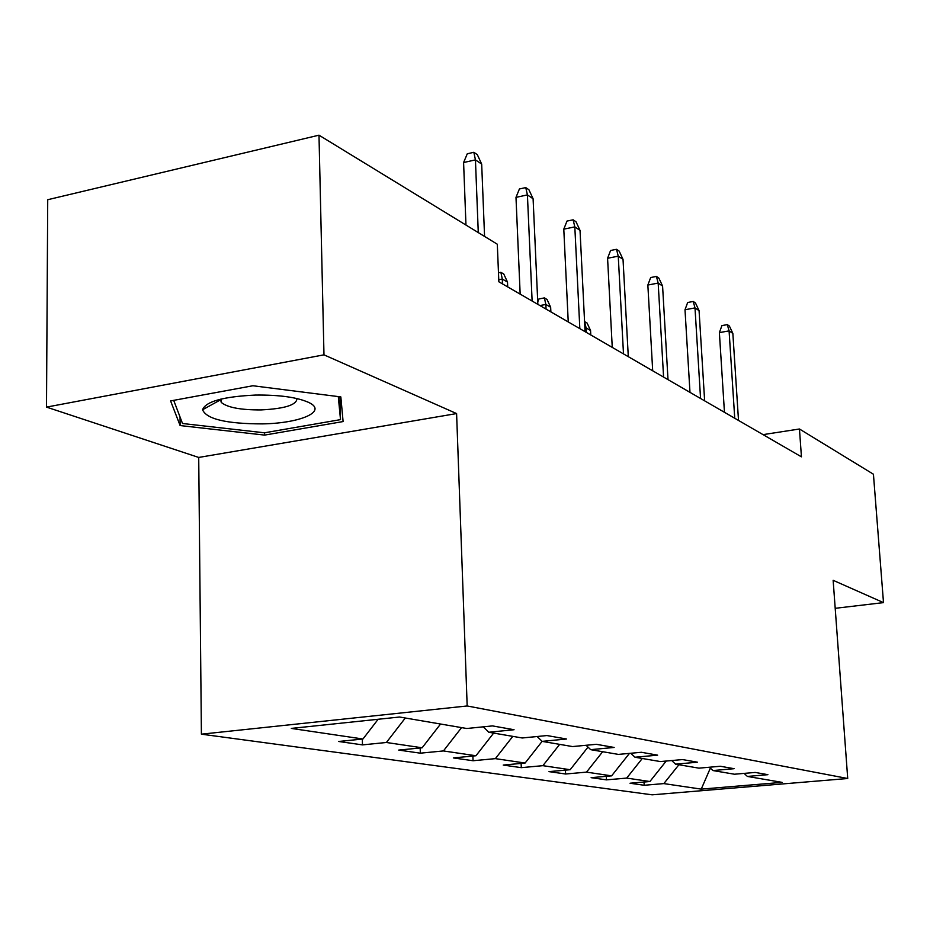 <?xml version="1.0" encoding="UTF-8"?>
<svg xmlns="http://www.w3.org/2000/svg" width="930" height="930" viewBox="0 0 930 930"><rect width="100%" height="100%" fill="white"/><g stroke="black" fill="none" stroke-linecap="round" stroke-linejoin="round"><path stroke-width="1.4" d="M201.403 734.177L652.163 794.825L847.718 778.503L467.174 705.963L201.403 734.177L198.718 457.444L456.595 413.571L323.977 354.842L46.5 407.108L198.718 457.444M46.5 407.108L47.721 199.718L318.99 135.175L323.977 354.842M744.105 773.4L747.394 776.434L767.901 774.678L755.218 772.435L734.456 774.225L712.926 770.552L734.096 768.692L720.366 766.262L698.918 768.157L675.575 764.169L697.465 762.205L682.55 759.566L660.37 761.565L634.981 757.229L657.638 755.16L641.375 752.277L618.404 754.404L590.678 749.661L614.149 747.453L596.351 744.302L572.555 746.569L542.155 741.373L566.51 739.013L546.933 735.549L522.242 737.978L488.773 732.259L514.058 729.725L492.447 725.9L466.79 728.504L399.54 717.018L291.322 728.411L362.944 739.013L338.694 741.477L362.479 744.884L362.328 739.083M747.394 776.434L782.06 782.363L701.243 789.128L663.834 783.595L644.199 785.269L644.025 782.025M362.479 744.884L386.392 742.489L422.127 747.79L398.726 750.08L420.337 753.172L443.424 750.94L475.951 755.753L453.34 757.915L473.056 760.74L495.376 758.636L525.101 763.042L503.235 765.065L521.3 767.657L542.888 765.669L570.16 769.715L549.002 771.621L565.603 774.004L586.505 772.133L611.615 775.853L591.12 777.666L606.441 779.863L626.692 778.085L649.884 781.526L630.017 783.234L644.199 785.269M318.99 135.175L497.306 244.218L498.852 281.79L801.439 456.839L799.451 428.997L763.053 434.636M709.369 767.238L712.926 770.552M649.884 781.526L666.217 761.042M626.692 778.085L642.281 758.485M671.716 760.542L675.575 764.169M611.615 775.853L629.459 753.381M586.505 772.133L602.663 751.707M630.784 753.254L634.981 757.229M570.16 769.715L588.016 747.104M542.888 765.669L559.662 744.36M586.109 745.279L590.678 749.661M525.101 763.042L542.132 741.35M495.376 758.636L512.802 736.362M537.145 736.514L542.155 741.373M475.951 755.753L493.656 733.096M443.424 750.94L461.571 727.609M483.263 726.83L488.773 732.259M422.127 747.79L440.564 724.017M386.392 742.489L405.306 717.995M362.944 739.013L378.15 719.262M835.198 608.313L883.5 602.617L873.433 474.23L799.451 428.997M883.5 602.617L833.14 580.308L847.718 778.503M456.595 413.571L467.174 705.963M701.243 789.128L710.346 768.145M663.834 783.595L678.9 764.739M420.337 753.172L420.174 747.976M473.056 760.74L472.882 756.055M521.3 767.657L521.125 763.402M565.603 774.004L565.428 770.145M606.441 779.863L606.267 776.329M180.118 425.556L264.62 435.101L343.1 421.557L340.833 396.912L252.867 385.752L170.597 400.923L180.118 425.556L180.048 417.024M264.585 432.776L264.62 435.101M478.276 232.581L475.439 159.879L463.593 162.541L467.279 153.787L473.847 152.299L475.439 159.879L481.682 164.099L484.565 236.429M463.593 162.541L465.965 225.048M473.847 152.299L477.323 154.659L481.682 164.099M262.318 423.894C300.146 423.324 327.558 411.525 309.19 402.678C297.681 397.354 279.779 394.808 255.471 395.064C223.293 396.599 205.669 401.504 202.566 409.746C206.46 419.105 226.374 423.824 262.318 423.894M220.468 399.202L221.259 402.423C227.443 407.526 240.731 410.025 261.121 409.921C284.871 408.7 296.81 404.91 296.937 398.54M338.288 396.587L340.508 419.628L264.434 432.81L182.513 423.499L173.701 400.353M339.95 396.796L340.508 419.628M532.123 301.041L527.415 194.916L515.987 197.369L519.417 188.964L525.752 187.593L527.415 194.916L533.099 198.753L537.854 304.354M515.987 197.369L520.161 294.124M525.752 187.593L528.914 189.743L533.099 198.753M579.832 328.639L574.821 226.885L563.789 229.152L566.998 221.073L573.124 219.806L574.821 226.885L580.029 230.396L585.075 331.673M563.789 229.152L568.242 321.943M573.124 219.806L576.019 221.77L580.029 230.396M623.495 353.9L618.252 256.169L607.581 258.273L610.592 250.484L616.509 249.31L618.252 256.169L623.03 259.389L628.296 356.678M607.581 258.273L612.254 347.401M616.509 249.31L619.171 251.112L623.03 259.389M663.59 377.092L658.173 283.08L647.85 285.045L650.686 277.535L656.417 276.431L658.173 283.08L662.579 286.045L668.007 379.649M647.85 285.045L652.697 370.791M656.417 276.431L658.859 278.105L662.579 286.045M700.557 398.482L695.001 307.911L685.003 309.748L687.677 302.494L693.234 301.471L695.001 307.911L699.069 310.655L704.638 400.842M685.003 309.748L689.979 392.355M693.234 301.471L695.489 303.006L699.069 310.655M498.48 272.792L500.875 272.316L503.769 274.025L507.501 282.092L502.293 279.058L502.491 283.894M500.875 272.316L502.293 279.058L498.771 279.756M507.501 282.092L507.699 286.917M537.749 301.913L538.923 298.96L544.387 297.902L547.061 299.483L550.653 307.249L545.852 304.447L546.061 309.109M544.387 297.902L545.852 304.447L539.946 305.563M550.653 307.249L550.874 311.887M584.563 321.571L587.086 323.024L590.55 330.499L586.109 327.906L586.33 332.394M584.61 321.559L586.109 327.906L584.889 328.127M590.55 330.499L590.783 334.974M734.735 418.256L729.085 330.882L719.378 332.615L721.924 325.593L727.307 324.628L729.085 330.882L732.852 333.428L738.513 420.441M719.378 332.615L724.458 412.304M727.307 324.628L729.399 326.058L732.852 333.428M307.179 401.737L309.19 402.678M221.224 399.028L221.259 402.423M220.305 399.97L202.566 409.746"/></g></svg>
